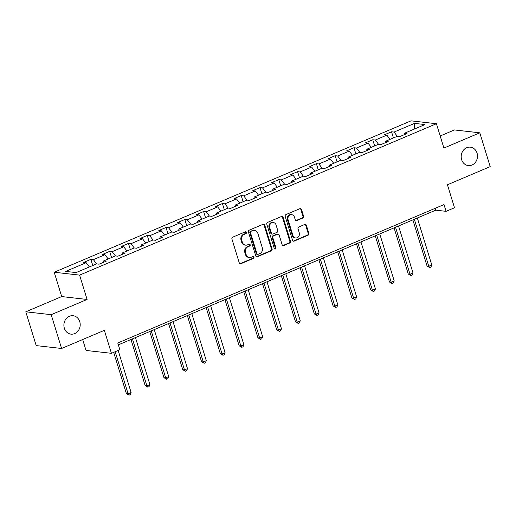<?xml version="1.0" encoding="UTF-8"?>
<svg xmlns="http://www.w3.org/2000/svg" width="516" height="516" viewBox="0 0 516 516"><rect width="100%" height="100%" fill="white"/><g stroke="black" fill="none" stroke-linecap="round" stroke-linejoin="round"><path stroke-width="0.77" d="M246.377 232.432A0.993 0.877 96.5 0 0 245.261 231.858L232.703 237.186A1.419 1.251 96.5 0 0 231.929 239.018L239.276 262.902A1.419 1.251 96.5 0 0 240.869 263.728L253.427 258.4A0.993 0.877 96.5 0 0 252.859 256.542L251.234 257.232A4.547 3.993 96.5 0 1 249.415 257.503A4.547 3.993 96.5 0 1 246.145 254.588L245.532 252.601A4.547 3.993 96.5 0 1 248.009 246.745L249.634 246.055A0.993 0.877 96.5 0 0 249.06 244.197L247.435 244.887A4.547 3.993 96.5 0 1 245.616 245.158A4.547 3.993 96.5 0 1 242.346 242.249L241.733 240.256A4.547 3.993 96.5 0 1 244.21 234.406L245.835 233.716A0.993 0.877 96.5 0 0 246.377 232.432M245.616 245.158L244.932 245.081A4.547 3.993 96.5 0 1 241.656 242.172L241.049 240.179A4.547 3.993 96.5 0 1 243.526 234.329L245.152 233.638A0.993 0.877 96.5 0 0 245.313 231.839M239.959 263.721A1.419 1.251 96.5 0 0 240.179 263.65L252.743 258.322A0.993 0.877 96.5 0 0 252.905 256.523M249.415 257.503L248.725 257.426A4.547 3.993 96.5 0 1 245.455 254.511L244.842 252.518A4.547 3.993 96.5 0 1 247.319 246.667L248.944 245.977A0.993 0.877 96.5 0 0 249.105 244.184M461.633 159.644A9.262 8.14 96.5 0 0 468.296 165.578A9.262 8.14 96.5 0 0 477.048 153.104A9.262 8.14 96.5 0 0 470.386 147.17A9.262 8.14 96.5 0 0 461.633 159.644M64.339 328.208A9.262 8.14 96.5 0 0 71.008 334.142A9.262 8.14 96.5 0 0 79.761 321.668A9.262 8.14 96.5 0 0 73.098 315.734A9.262 8.14 96.5 0 0 64.339 328.208M302.802 218.023A1.419 1.251 96.5 0 0 303.576 216.191L301.512 209.49A1.419 1.251 96.5 0 0 299.925 208.664L285.967 214.585A1.419 1.251 96.5 0 0 285.193 216.417L292.546 240.301A1.419 1.251 96.5 0 0 294.133 241.127L308.084 235.206A1.419 1.251 96.5 0 0 308.858 233.38L306.369 225.286A1.419 1.251 96.5 0 0 304.782 224.46L298.809 226.995A1.419 1.251 96.5 0 0 298.035 228.82L299.267 232.832A3.799 3.341 96.5 0 1 295.681 237.953A3.799 3.341 96.5 0 1 292.946 235.522L288.109 219.797A3.799 3.341 96.5 0 1 291.695 214.675A3.799 3.341 96.5 0 1 294.43 217.107L295.236 219.732A1.419 1.251 96.5 0 0 296.829 220.558L302.802 218.023L302.112 217.945A1.419 1.251 96.5 0 0 302.886 216.114L300.828 209.412A1.419 1.251 96.5 0 0 300.144 208.599M51.194 314.683L87.088 299.454L61.701 296.571L25.8 311.806L51.194 314.683L61.591 348.481L104.355 330.337L111.424 353.318L119.86 349.745L117.777 342.985L443.992 204.575L446.076 211.334L454.506 207.755L447.437 184.773L490.2 166.629L479.803 132.825L454.409 129.948L440.187 135.985M87.088 299.454L79.606 275.118L436.42 123.724L443.902 148.06L479.803 132.825M264.74 225.092A1.419 1.251 96.5 0 0 263.147 224.267L249.196 230.188A1.419 1.251 96.5 0 0 248.422 232.019L255.768 255.904A1.419 1.251 96.5 0 0 257.361 256.729L271.313 250.808A1.419 1.251 96.5 0 0 272.087 248.983L264.74 225.092L264.05 225.015A1.419 1.251 96.5 0 0 263.366 224.202M267.585 222.39L281.536 216.468A1.419 1.251 96.5 0 1 283.129 217.294L290.476 241.178A1.419 1.251 96.5 0 1 289.702 243.01L283.729 245.545A1.419 1.251 96.5 0 1 282.136 244.719L279.156 235.032A1.419 1.251 96.5 0 0 277.569 234.206L273.609 235.883A1.419 1.251 96.5 0 0 272.835 237.715L275.937 247.796A0.993 0.877 96.5 0 1 274.28 248.499L266.811 224.215A1.419 1.251 96.5 0 1 267.585 222.39M61.591 348.481L36.197 345.604L25.8 311.806M79.606 275.118L54.212 272.235L411.026 120.847L436.42 123.724M393.437 137.94L391.547 131.786L384.317 134.85L386.826 135.134L375.261 140.042L372.752 139.759L365.528 142.822L368.031 143.106L356.466 148.015L353.963 147.731L346.733 150.801L349.242 151.085L337.677 155.987L335.168 155.703L327.944 158.773L330.446 159.057L318.882 163.959L316.379 163.675L309.149 166.745L311.658 167.029L300.093 171.938L297.584 171.654L290.36 174.718L292.862 175.001L281.297 179.91L278.795 179.626L271.564 182.69L274.067 182.974L262.502 187.882L260 187.598L252.775 190.662L255.278 190.946L243.713 195.854L241.211 195.57L233.98 198.641L236.483 198.924L224.918 203.826L222.415 203.543L215.185 206.613L217.694 206.897L206.129 211.805L203.62 211.521L196.396 214.585L198.899 214.869L187.334 219.777L184.831 219.494L177.601 222.557L180.11 222.841L168.545 227.75L166.036 227.466L158.812 230.529L161.315 230.813L149.75 235.722L147.247 235.438L140.017 238.508L142.526 238.792L130.961 243.694L128.452 243.41L121.228 246.48L123.73 246.764L112.166 251.673L109.663 251.382L102.432 254.453L104.941 254.736L93.377 259.645L90.868 259.361L83.644 262.425L86.146 262.709L65.667 271.397L76.097 272.583L96.576 263.895L99.085 264.179L106.309 261.109L103.806 260.825L103.49 262.309M391.547 131.786L394.05 132.07L414.529 123.382L424.965 124.562L404.486 133.251L406.989 133.534L399.758 136.605L397.255 136.321L385.691 141.223L388.193 141.507L380.969 144.577L378.46 144.293L366.895 149.195L369.404 149.485L362.174 152.549L359.671 152.265L348.107 157.174L350.609 157.457L343.385 160.521L340.876 160.237L329.311 165.146L331.82 165.43L324.59 168.493L322.087 168.21L310.522 173.118L313.025 173.402L305.801 176.472L303.292 176.188L291.727 181.09L294.236 181.374L287.006 184.444L284.503 184.16L272.938 189.062L275.441 189.346L268.21 192.416L265.708 192.133L254.143 197.041L256.652 197.325L249.422 200.389L246.919 200.105L235.354 205.013L237.857 205.297L230.626 208.361L228.124 208.077L216.559 212.985L219.061 213.269L211.837 216.333L209.328 216.049L197.77 220.958L200.273 221.241L193.042 224.312L190.539 224.028L178.975 228.93L181.477 229.214L174.253 232.284L171.744 232L160.179 236.909L162.688 237.192L155.458 240.256L152.955 239.972L141.39 244.881L143.893 245.165L136.669 248.228L134.16 247.944L122.595 252.853L125.104 253.137L117.874 256.2L115.371 255.917L103.806 260.825M390.083 139.359L386.826 135.134M378.544 144.299L375.261 140.042M385.691 141.223L385.375 142.706M371.288 147.337L368.031 143.106M359.749 152.272L356.466 148.015M366.895 149.195L366.586 150.678M352.499 155.31L349.242 151.085M340.96 160.25L337.677 155.987M348.107 157.174L347.79 158.651M333.704 163.282L330.446 159.057M322.165 168.222L318.882 163.959M329.311 165.146L329.002 166.623M314.915 171.254L311.658 167.029M303.376 176.195L300.093 171.938M310.522 173.118L310.206 174.601M296.12 179.226L292.862 175.001M284.58 184.167L281.297 179.91M291.727 181.09L291.417 182.574M277.331 187.205L274.067 182.974M265.785 192.139L262.502 187.882M272.938 189.062L272.622 190.546M258.535 195.177L255.278 190.946M246.996 200.111L243.713 195.854M254.143 197.041L253.827 198.518M239.74 203.149L236.483 198.924M228.201 208.09L224.918 203.826M235.354 205.013L235.038 206.49M220.951 211.121L217.694 206.897M209.412 216.062L206.129 211.805M216.559 212.985L216.243 214.463M202.156 219.094L198.899 214.869M190.617 224.034L187.334 219.777M197.77 220.958L197.454 222.441M183.367 227.066L180.11 222.841M171.828 232.006L168.545 227.75M178.975 228.93L178.659 230.413M164.572 235.044L161.315 230.813M153.033 239.979L149.75 235.722M160.179 236.909L159.87 238.386M145.783 243.017L142.526 238.792M134.244 247.957L130.961 243.694M141.39 244.881L141.074 246.358M126.988 250.989L123.73 246.764M115.449 255.93L112.166 251.673M122.595 252.853L122.286 254.33M108.199 258.961L104.941 254.736M96.66 263.902L93.377 259.645M89.403 266.933L86.146 262.709M82.676 339.534L86.03 350.441L111.424 353.318M61.701 296.571L54.212 272.235M118.351 344.849L435.781 210.167L446.076 211.334M414.225 129.116L414.529 123.382M397.333 136.327L394.05 132.07M404.486 133.251L404.17 134.734M435.207 208.303L435.781 210.167M92.764 265.514L90.868 259.361M111.553 257.536L109.663 251.382M130.348 249.563L128.452 243.41M149.137 241.591L147.247 235.438M167.932 233.619L166.036 227.466M186.721 225.647L184.831 219.494M205.516 217.668L203.62 211.521M224.305 209.696L222.415 203.543M243.1 201.724L241.211 195.57M261.896 193.752L260 187.598M280.685 185.779L278.795 179.626M299.48 177.801L297.584 171.654M318.269 169.829L316.379 163.675M337.064 161.856L335.168 155.703M355.853 153.884L353.963 147.731M374.648 145.912L372.752 139.759M256.458 256.723A1.419 1.251 96.5 0 0 256.678 256.652L270.629 250.731A1.419 1.251 96.5 0 0 271.403 248.905L264.05 225.015M251.066 231.497A0.993 0.877 96.5 0 0 250.524 232.774L256.974 253.743A0.993 0.877 96.5 0 0 258.09 254.324L259.806 253.595A4.547 3.993 96.5 0 0 262.283 247.738L257.871 233.406A4.547 3.993 96.5 0 0 254.601 230.497A4.547 3.993 96.5 0 0 252.782 230.768L250.383 231.42A0.993 0.877 96.5 0 0 249.841 232.697L250.524 232.774M257.69 254.382L257.007 254.304A0.993 0.877 96.5 0 1 256.291 253.666L249.841 232.697M254.601 230.497L253.917 230.42A4.547 3.993 96.5 0 0 252.098 230.691L252.782 230.768M250.383 231.42L252.098 230.691M282.826 245.532A1.419 1.251 96.5 0 0 283.045 245.468L289.012 242.933A1.419 1.251 96.5 0 0 289.786 241.101L282.439 217.217A1.419 1.251 96.5 0 0 281.755 216.398M278.137 234.122L277.447 234.045A1.419 1.251 96.5 0 0 276.879 234.129L272.919 235.806A1.419 1.251 96.5 0 0 272.145 237.637L275.247 247.719L275.937 247.796M274.66 249.022A0.993 0.877 96.5 0 0 275.247 247.719M276.066 224.976A3.799 3.341 96.5 0 0 273.332 222.544A3.799 3.341 96.5 0 0 269.739 227.659L271.442 233.2A1.419 1.251 96.5 0 0 273.035 234.025L276.995 232.348A1.419 1.251 96.5 0 0 277.769 230.517L276.066 224.976M273.332 222.544L272.642 222.467A3.799 3.341 96.5 0 0 269.055 227.582L269.739 227.659M272.467 234.109L271.777 234.032A1.419 1.251 96.5 0 1 270.758 233.122L269.055 227.582M295.926 220.545A1.419 1.251 96.5 0 0 296.145 220.48L302.112 217.945M291.695 214.675L291.011 214.598A3.799 3.341 96.5 0 0 287.418 219.713L288.109 219.797M295.681 237.953L294.991 237.876A3.799 3.341 96.5 0 1 292.256 235.444L287.418 219.713M293.23 241.12A1.419 1.251 96.5 0 0 293.449 241.049L307.401 235.128A1.419 1.251 96.5 0 0 308.175 233.303L305.685 225.208A1.419 1.251 96.5 0 0 305.001 224.389M113.694 352.357L126.394 393.643L128.11 393.837L131.122 392.56L118.17 350.461M115.158 351.738L128.11 393.837L129.039 395.153L126.394 393.643M131.122 392.56L130.245 394.643L129.039 395.153M130.98 339.489L145.183 385.671L146.899 385.865L149.911 384.588L135.456 337.593M132.444 338.87L146.899 385.865L147.828 387.181L145.183 385.671M149.911 384.588L149.034 386.671L147.828 387.181M149.769 331.517L163.978 377.699L165.694 377.893L168.706 376.615L154.245 329.614M151.233 330.898L165.694 377.893L166.623 379.208L163.978 377.699M168.706 376.615L167.829 378.699L166.623 379.208M168.564 323.545L182.767 369.727L184.483 369.92L187.495 368.643L173.041 321.642M170.028 322.919L184.483 369.92L185.418 371.236L182.767 369.727M187.495 368.643L186.618 370.727L185.418 371.236M187.353 315.573L201.562 361.748L203.278 361.948L206.29 360.671L191.829 313.67M188.817 314.947L203.278 361.948L204.207 363.264L201.562 361.748M206.29 360.671L205.413 362.748L204.207 363.264M206.148 307.594L220.358 353.776L222.074 353.97L225.079 352.692L210.625 305.698M207.613 306.975L222.074 353.97L223.002 355.285L220.358 353.776M225.079 352.692L224.202 354.776L223.002 355.285M224.937 299.622L239.147 345.804L240.862 345.997L243.875 344.72L229.414 297.726M226.401 299.003L240.862 345.997L241.791 347.313L239.147 345.804M243.875 344.72L242.997 346.804L241.791 347.313M243.733 291.65L257.942 337.832L259.658 338.025L262.67 336.748L248.209 289.747M245.197 291.03L259.658 338.025L260.586 339.341L257.942 337.832M262.67 336.748L261.786 338.831L260.586 339.341M262.521 283.677L276.731 329.859L278.447 330.053L281.459 328.776L266.998 281.775M263.992 283.052L278.447 330.053L279.375 331.369L276.731 329.859M281.459 328.776L280.581 330.859L279.375 331.369M281.317 275.705L295.526 321.887L297.242 322.081L300.254 320.804L285.793 273.803M282.781 275.08L297.242 322.081L298.171 323.397L295.526 321.887M300.254 320.804L299.377 322.881L298.171 323.397M300.112 267.727L314.315 313.909L316.031 314.109L319.043 312.825L304.588 265.83M301.576 267.107L316.031 314.109L316.959 315.424L314.315 313.909M319.043 312.825L318.166 314.908L316.959 315.424M318.901 259.754L333.11 305.936L334.826 306.13L337.838 304.853L323.377 257.858M320.365 259.135L334.826 306.13L335.755 307.446L333.11 305.936M337.838 304.853L336.961 306.936L335.755 307.446M337.696 251.782L351.899 297.964L353.615 298.158L356.627 296.881L342.173 249.886M339.16 251.163L353.615 298.158L354.544 299.474L351.899 297.964M356.627 296.881L355.75 298.964L354.544 299.474M356.485 243.81L370.694 289.992L372.41 290.185L375.422 288.908L360.961 241.907M357.949 243.184L372.41 290.185L373.339 291.501L370.694 289.992M375.422 288.908L374.545 290.992L373.339 291.501M375.28 235.838L389.483 282.02L391.199 282.213L394.211 280.936L379.757 233.935M376.745 235.212L391.199 282.213L392.134 283.529L389.483 282.02M394.211 280.936L393.334 283.02L392.134 283.529M394.069 227.859L408.279 274.041L409.994 274.241L413.006 272.958L398.546 225.963M395.533 227.24L409.994 274.241L410.923 275.557L408.279 274.041M413.006 272.958L412.129 275.041L410.923 275.557M412.865 219.887L427.067 266.069L428.783 266.262L431.795 264.985L417.341 217.991M414.329 219.268L428.783 266.262L429.718 267.578L427.067 266.069M431.795 264.985L430.918 267.069L429.718 267.578M243.526 234.329L244.21 234.406M241.049 240.179L241.733 240.256M241.656 242.172L242.346 242.249M248.944 245.977L249.634 246.055M247.319 246.667L248.009 246.745M244.842 252.518L245.532 252.601M245.455 254.511L246.145 254.588M252.743 258.322L253.427 258.4M240.179 263.65L240.869 263.728M245.152 233.638L245.835 233.716M271.403 248.905L272.087 248.983M270.629 250.731L271.313 250.808M256.678 256.652L257.361 256.729M256.291 253.666L256.974 253.743M282.439 217.217L283.129 217.294M289.786 241.101L290.476 241.178M289.012 242.933L289.702 243.01M283.045 245.468L283.729 245.545M276.879 234.129L277.569 234.206M272.919 235.806L273.609 235.883M272.145 237.637L272.835 237.715M270.758 233.122L271.442 233.2M296.145 220.48L296.829 220.558M292.256 235.444L292.946 235.522M305.685 225.208L306.369 225.286M308.175 233.303L308.858 233.38M307.401 235.128L308.084 235.206M293.449 241.049L294.133 241.127M300.828 209.412L301.512 209.49M302.886 216.114L303.576 216.191"/></g></svg>
